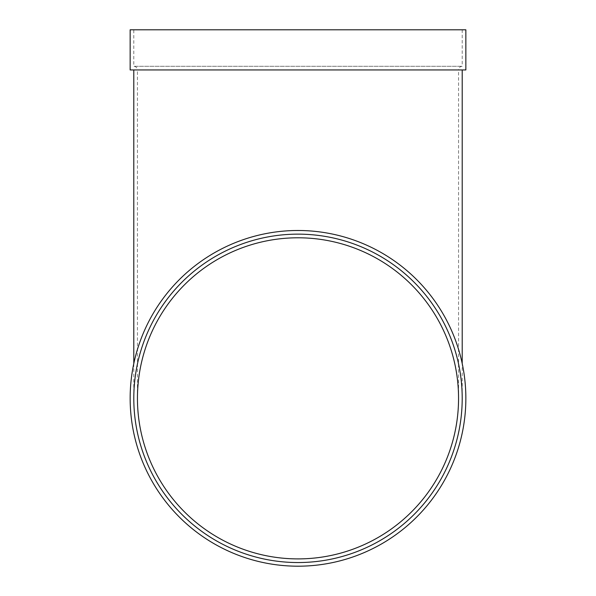 <?xml version="1.0" encoding="UTF-8"?>
<svg xmlns="http://www.w3.org/2000/svg" width="596" height="596" viewBox="0 0 596 596"><rect width="100%" height="100%" fill="white"/><g stroke="black" fill="none" stroke-linecap="round" stroke-linejoin="round"><path stroke-width="0.45" stroke-dasharray="2.98 2.23" d="M462.205 398.344A164.205 164.205 0 0 1 215.901 540.55A164.205 164.205 0 0 1 215.901 256.138A164.205 164.205 0 0 1 462.205 398.344A164.205 164.205 0 0 0 298 234.146A164.205 164.205 0 0 0 133.795 398.344A164.205 164.205 0 0 0 298 562.549A164.205 164.205 0 0 0 462.205 398.344L462.205 363.538M465.856 398.344A167.856 167.856 0 0 1 214.076 543.708A167.856 167.856 0 0 1 214.076 252.98A167.856 167.856 0 0 1 465.856 398.344M298 69.941L133.795 69.941L298 69.941M465.856 69.941L130.144 69.941M133.795 29.8L462.205 29.8L133.795 29.8L133.795 66.29L462.205 66.29L133.795 66.29C136.015 66.506 137.229 67.721 137.445 69.941L458.555 69.941L458.555 398.344M465.856 29.8L130.144 29.8M462.205 29.8L462.205 66.29C459.985 66.506 458.771 67.721 458.555 69.941L137.445 69.941L137.445 398.344M133.795 363.538L133.795 398.344"/><path stroke-width="0.89" d="M458.555 398.344A160.555 160.555 0 0 0 298 237.789A160.555 160.555 0 0 0 137.445 398.344A160.555 160.555 0 0 0 298 558.899A160.555 160.555 0 0 0 458.555 398.344M130.144 69.941L465.856 69.941L465.856 29.8L130.144 29.8L130.144 69.941M465.856 398.344A167.856 167.856 0 0 1 214.076 543.708A167.856 167.856 0 0 1 214.076 252.98A167.856 167.856 0 0 1 465.856 398.344M462.205 398.344A164.205 164.205 0 0 1 215.901 540.55A164.205 164.205 0 0 1 215.901 256.138A164.205 164.205 0 0 1 462.205 398.344M133.795 69.941L133.795 363.538M462.205 69.941L462.205 363.538"/></g></svg>
